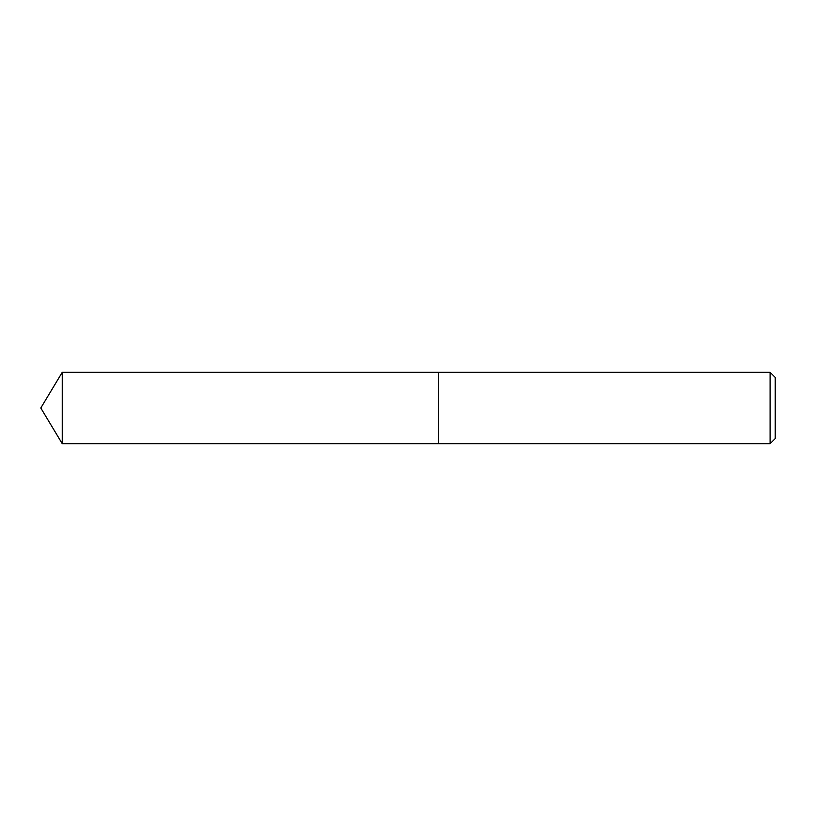 <?xml version="1.0" encoding="UTF-8"?>
<svg xmlns="http://www.w3.org/2000/svg" width="816" height="816" viewBox="0 0 816 816"><rect width="100%" height="100%" fill="white"/><g stroke="black" fill="none" stroke-linecap="round" stroke-linejoin="round"><path stroke-width="0.61" stroke-dasharray="4.08 3.06" d="M62.251 443.7L62.251 372.3M438.6 443.7L438.6 372.3M775.2 438.6L775.2 377.4M770.1 443.7L770.1 372.3M438.682 443.7L438.682 372.3M438.6 408L438.6 443.618L438.6 408"/><path stroke-width="1.22" d="M62.251 372.3L62.251 443.7L438.6 443.7L438.6 372.3L62.251 372.3L40.8 408L62.251 443.7M770.1 372.3L775.2 377.4L775.2 438.6L770.1 443.7L770.1 372.3L438.682 372.3L438.682 443.7L770.1 443.7"/></g></svg>

